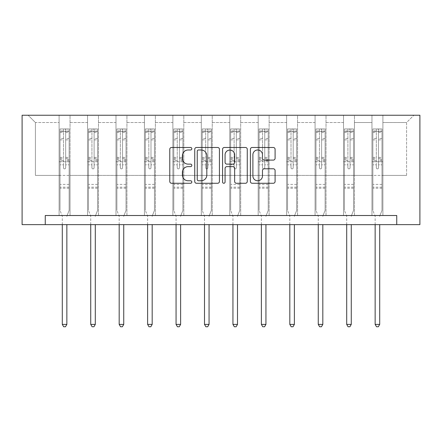 <?xml version="1.0" encoding="UTF-8"?>
<svg xmlns="http://www.w3.org/2000/svg" width="442" height="442" viewBox="0 0 442 442"><rect width="100%" height="100%" fill="white"/><g stroke="black" fill="none" stroke-linecap="round" stroke-linejoin="round"><path stroke-width="0.33" stroke-dasharray="2.21 1.66" d="M191.834 148.733A1.254 1.254 0 0 0 190.579 147.484L171.568 147.484A1.79 1.79 0 0 0 169.778 149.274L169.778 181.485A1.79 1.79 0 0 0 171.568 183.27L190.579 183.27A1.254 1.254 0 0 0 191.834 182.021A1.254 1.254 0 0 0 190.579 180.767L188.121 180.767A5.724 5.724 0 0 1 182.391 175.043L182.391 172.358A5.724 5.724 0 0 1 188.121 166.628L190.579 166.628A1.254 1.254 0 0 0 191.834 165.38A1.254 1.254 0 0 0 190.579 164.126L188.121 164.126A5.724 5.724 0 0 1 182.391 158.396L182.391 155.717A5.724 5.724 0 0 1 188.121 149.987L190.579 149.987A1.254 1.254 0 0 0 191.834 148.733M396.745 224.63L396.745 215.514L396.745 224.63L419.9 224.63L419.9 115.24L22.1 115.24L22.1 224.63L45.255 224.63L45.255 215.514L396.745 215.514L45.255 215.514L396.745 215.514L396.745 224.63L45.255 224.63L45.255 215.514L45.255 224.63M371.954 115.24L413.883 115.24L382.894 115.24L382.894 175.402L406.59 175.402L382.894 175.402L382.894 122.533L406.59 122.533L382.894 122.533L382.894 115.24L382.894 215.514L371.954 215.514L382.894 215.514L371.954 215.514L382.894 215.514L382.894 115.24L354.451 115.24L371.954 115.24L371.954 175.402L354.451 175.402L371.954 175.402L371.954 122.533L354.451 122.533L354.451 175.402L354.451 122.533L371.954 122.533L371.954 115.24L371.954 215.514L371.954 161.733L371.954 175.402L382.894 175.402L371.954 175.402L371.954 161.733L382.894 161.733L371.954 161.733L371.954 215.514L371.954 115.24M343.511 115.24L354.451 115.24L354.451 215.514L343.511 215.514L354.451 215.514L343.511 215.514L354.451 215.514L354.451 115.24L326.008 115.24L343.511 115.24L343.511 175.402L326.008 175.402L343.511 175.402L343.511 122.533L326.008 122.533L326.008 175.402L326.008 122.533L343.511 122.533L343.511 115.24L343.511 215.514L343.511 161.733L343.511 175.402L354.451 175.402L343.511 175.402L343.511 161.733L354.451 161.733L343.511 161.733L343.511 215.514L343.511 115.24M315.074 115.24L326.008 115.24L326.008 215.514L315.074 215.514L326.008 215.514L315.074 215.514L326.008 215.514L326.008 115.24L297.571 115.24L315.074 115.24L315.074 175.402L297.571 175.402L315.074 175.402L315.074 122.533L297.571 122.533L297.571 175.402L297.571 122.533L315.074 122.533L315.074 115.24L315.074 215.514L315.074 161.733L315.074 175.402L326.008 175.402L315.074 175.402L315.074 161.733L326.008 161.733L315.074 161.733L315.074 215.514L315.074 115.24M286.631 115.24L297.571 115.24L297.571 215.514L286.631 215.514L297.571 215.514L286.631 215.514L297.571 215.514L297.571 115.24L269.128 115.24L286.631 115.24L286.631 175.402L269.128 175.402L286.631 175.402L286.631 122.533L269.128 122.533L269.128 175.402L269.128 122.533L286.631 122.533L286.631 115.24L286.631 215.514L286.631 161.733L286.631 175.402L297.571 175.402L286.631 175.402L286.631 161.733L297.571 161.733L286.631 161.733L286.631 215.514L286.631 115.24M258.189 115.24L269.128 115.24L269.128 215.514L258.189 215.514L269.128 215.514L258.189 215.514L269.128 215.514L269.128 115.24L240.691 115.24L258.189 115.24L258.189 175.402L240.691 175.402L258.189 175.402L258.189 122.533L240.691 122.533L240.691 175.402L240.691 122.533L258.189 122.533L258.189 115.24L258.189 215.514L258.189 161.733L258.189 175.402L269.128 175.402L258.189 175.402L258.189 161.733L269.128 161.733L258.189 161.733L258.189 215.514L258.189 115.24M229.752 115.24L240.691 115.24L240.691 215.514L229.752 215.514L240.691 215.514L229.752 215.514L240.691 215.514L240.691 115.24L212.248 115.24L229.752 115.24L229.752 175.402L212.248 175.402L229.752 175.402L229.752 122.533L212.248 122.533L212.248 175.402L212.248 122.533L229.752 122.533L229.752 115.24L229.752 215.514L229.752 161.733L229.752 175.402L240.691 175.402L229.752 175.402L229.752 161.733L240.691 161.733L229.752 161.733L229.752 215.514L229.752 115.24M201.309 115.24L212.248 115.24L212.248 215.514L201.309 215.514L212.248 215.514L201.309 215.514L212.248 215.514L212.248 115.24L183.811 115.24L201.309 115.24L201.309 175.402L183.811 175.402L201.309 175.402L201.309 122.533L183.811 122.533L183.811 175.402L183.811 122.533L201.309 122.533L201.309 115.24L201.309 215.514L201.309 161.733L201.309 175.402L212.248 175.402L201.309 175.402L201.309 161.733L212.248 161.733L201.309 161.733L201.309 215.514L201.309 115.24M172.872 115.24L183.811 115.24L183.811 215.514L172.872 215.514L183.811 215.514L172.872 215.514L183.811 215.514L183.811 115.24L155.369 115.24L172.872 115.24L172.872 175.402L155.369 175.402L172.872 175.402L172.872 122.533L155.369 122.533L155.369 175.402L155.369 122.533L172.872 122.533L172.872 115.24L172.872 215.514L172.872 161.733L172.872 175.402L183.811 175.402L172.872 175.402L172.872 161.733L183.811 161.733L172.872 161.733L172.872 215.514L172.872 115.24M144.429 115.24L155.369 115.24L155.369 215.514L144.429 215.514L155.369 215.514L144.429 215.514L155.369 215.514L155.369 115.24L126.926 115.24L144.429 115.24L144.429 175.402L126.926 175.402L144.429 175.402L144.429 122.533L126.926 122.533L126.926 175.402L126.926 122.533L144.429 122.533L144.429 115.24L144.429 215.514L144.429 161.733L144.429 175.402L155.369 175.402L144.429 175.402L144.429 161.733L155.369 161.733L144.429 161.733L144.429 215.514L144.429 115.24M115.992 115.24L126.926 115.24L126.926 215.514L115.992 215.514L126.926 215.514L115.992 215.514L126.926 215.514L126.926 115.24L98.489 115.24L115.992 115.24L115.992 175.402L98.489 175.402L115.992 175.402L115.992 122.533L98.489 122.533L98.489 175.402L98.489 122.533L115.992 122.533L115.992 115.24L115.992 215.514L115.992 161.733L115.992 175.402L126.926 175.402L115.992 175.402L115.992 161.733L126.926 161.733L115.992 161.733L115.992 215.514L115.992 115.24M87.549 115.24L98.489 115.24L98.489 215.514L87.549 215.514L98.489 215.514L87.549 215.514L98.489 215.514L98.489 115.24L70.046 115.24L87.549 115.24L87.549 175.402L70.046 175.402L87.549 175.402L87.549 122.533L70.046 122.533L70.046 175.402L70.046 122.533L87.549 122.533L87.549 115.24L87.549 215.514L87.549 161.733L87.549 175.402L98.489 175.402L87.549 175.402L87.549 161.733L98.489 161.733L87.549 161.733L87.549 215.514L87.549 115.24M59.106 115.24L70.046 115.24L70.046 215.514L59.106 215.514L70.046 215.514L59.106 215.514L70.046 215.514L70.046 115.24L28.117 115.24L59.106 115.24L59.106 175.402L35.41 175.402L35.41 122.533L59.106 122.533L35.41 122.533L28.117 115.24L35.41 122.533L35.41 175.402L59.106 175.402L59.106 115.24L59.106 215.514L59.106 115.24M406.59 175.402L406.59 122.533L413.883 115.24L406.59 122.533L406.59 175.402M59.106 175.402L70.046 175.402L70.046 161.733L70.046 215.514L70.046 161.733L70.046 175.402L59.106 175.402L59.106 161.733L70.046 161.733L59.106 161.733L59.106 215.514L59.106 175.402M59.106 161.733L70.046 161.733L59.106 161.733M87.549 161.733L98.489 161.733L87.549 161.733M115.992 161.733L126.926 161.733L115.992 161.733M144.429 161.733L155.369 161.733L144.429 161.733M172.872 161.733L183.811 161.733L172.872 161.733M201.309 161.733L212.248 161.733L201.309 161.733M229.752 161.733L240.691 161.733L229.752 161.733M258.189 161.733L269.128 161.733L258.189 161.733M286.631 161.733L297.571 161.733L286.631 161.733M315.074 161.733L326.008 161.733L315.074 161.733M343.511 161.733L354.451 161.733L343.511 161.733M371.954 161.733L382.894 161.733L371.954 161.733M219.436 181.485L219.436 149.274A1.79 1.79 0 0 0 217.646 147.484L196.53 147.484A1.79 1.79 0 0 0 194.74 149.274L194.74 181.485A1.79 1.79 0 0 0 196.53 183.27L217.646 183.27A1.79 1.79 0 0 0 219.436 181.485M198.497 149.987A1.254 1.254 0 0 0 197.243 151.241L197.243 179.513A1.254 1.254 0 0 0 198.497 180.767L201.093 180.767A5.724 5.724 0 0 0 206.817 175.043L206.817 155.717A5.724 5.724 0 0 0 201.093 149.987L198.497 149.987M224.354 147.484L245.47 147.484A1.79 1.79 0 0 1 247.26 149.274L247.26 181.485A1.79 1.79 0 0 1 245.47 183.27L236.437 183.27A1.79 1.79 0 0 1 234.647 181.485L234.647 168.419A1.79 1.79 0 0 0 232.857 166.628L226.862 166.628A1.79 1.79 0 0 0 225.072 168.419L225.072 182.021A1.254 1.254 0 0 1 223.818 183.27A1.254 1.254 0 0 1 222.564 182.021L222.564 149.274A1.79 1.79 0 0 1 224.354 147.484M234.647 154.866A4.785 4.785 0 0 0 229.857 150.076A4.785 4.785 0 0 0 225.072 154.866L225.072 162.336A1.79 1.79 0 0 0 226.862 164.126L232.857 164.126A1.79 1.79 0 0 0 234.647 162.336L234.647 154.866M264.261 160.098L273.3 160.098A1.79 1.79 0 0 0 275.09 158.308L275.09 149.274A1.79 1.79 0 0 0 273.3 147.484L252.183 147.484A1.79 1.79 0 0 0 250.393 149.274L250.393 181.485A1.79 1.79 0 0 0 252.183 183.27L273.3 183.27A1.79 1.79 0 0 0 275.09 181.485L275.09 170.568A1.79 1.79 0 0 0 273.3 168.778L264.261 168.778A1.79 1.79 0 0 0 262.471 170.568L262.471 175.982A4.785 4.785 0 0 1 257.686 180.767A4.785 4.785 0 0 1 252.896 175.982L252.896 154.772A4.785 4.785 0 0 1 257.686 149.987A4.785 4.785 0 0 1 262.471 154.772L262.471 158.308A1.79 1.79 0 0 0 264.261 160.098M63.482 167.783A1.094 1.094 0 0 0 64.576 168.877A1.094 1.094 0 0 1 63.482 167.783L63.482 164.827L63.482 167.783M69.09 128.953L67.311 128.953L67.311 131.324L69.134 131.324L69.134 128.953L60.018 128.953L60.018 210.442L60.018 164.827L63.482 164.827L63.482 159.667L60.018 159.667M60.018 128.953L60.018 164.827L63.482 164.827L63.482 131.799C64.212 131.163 64.941 131.163 65.67 131.799L65.67 157.385L69.134 157.385L69.134 210.442L69.134 164.827L65.67 164.827L65.67 167.783A1.094 1.094 0 0 1 64.576 168.877A1.094 1.094 0 0 0 65.67 167.783L65.67 157.385M69.134 131.324L69.134 157.385M69.134 128.953L69.134 164.827L65.67 164.827L65.67 129.174L63.482 129.174L63.482 159.667M67.311 128.953L60.068 128.953M67.311 131.324L61.841 131.324L61.841 128.953M60.018 131.324L69.09 131.324M60.068 131.324L61.841 131.324M66.991 215.779L69.134 210.442L66.991 215.779A1.823 1.823 0 0 0 66.858 216.458A1.823 1.823 0 0 1 66.991 215.779M62.3 224.63L62.3 216.458A1.823 1.823 0 0 0 62.167 215.779L60.018 210.442L62.167 215.779A1.823 1.823 0 0 1 62.3 216.458L62.3 324.389L66.858 324.389L66.858 224.63M69.134 188.204L60.018 188.204M62.3 324.389L63.665 326.76L65.488 326.76L66.858 324.389M63.482 131.799L63.482 129.174M65.67 131.799L65.67 129.174M91.925 167.783A1.094 1.094 0 0 0 93.019 168.877A1.094 1.094 0 0 1 91.925 167.783L91.925 164.827L91.925 167.783M97.533 128.953L95.754 128.953L95.754 131.324L97.577 131.324L97.577 128.953L88.461 128.953L88.461 210.442L88.461 164.827L91.925 164.827L91.925 159.667L88.461 159.667M88.461 128.953L88.461 164.827L91.925 164.827L91.925 131.799C92.654 131.163 93.384 131.163 94.113 131.799L94.113 157.385L97.577 157.385L97.577 210.442L97.577 164.827L94.113 164.827L94.113 167.783A1.094 1.094 0 0 1 93.019 168.877A1.094 1.094 0 0 0 94.113 167.783L94.113 157.385M97.577 131.324L97.577 157.385M97.577 128.953L97.577 164.827L94.113 164.827L94.113 129.174L91.925 129.174L91.925 159.667M95.754 128.953L88.505 128.953M95.754 131.324L90.284 131.324L90.284 128.953M88.461 131.324L97.533 131.324M88.505 131.324L90.284 131.324M95.428 215.779L97.577 210.442L95.428 215.779A1.823 1.823 0 0 0 95.295 216.458A1.823 1.823 0 0 1 95.428 215.779M90.737 224.63L90.737 216.458A1.823 1.823 0 0 0 90.61 215.779L88.461 210.442L90.61 215.779A1.823 1.823 0 0 1 90.737 216.458L90.737 324.389L95.295 324.389L95.295 224.63M97.577 188.204L88.461 188.204M90.737 324.389L92.107 326.76L93.931 326.76L95.295 324.389M91.925 131.799L91.925 129.174M94.113 131.799L94.113 129.174M120.368 167.783A1.094 1.094 0 0 0 121.462 168.877A1.094 1.094 0 0 1 120.368 167.783L120.368 164.827L120.368 167.783M125.97 128.953L124.191 128.953L124.191 131.324L126.014 131.324L126.014 128.953L116.903 128.953L116.903 210.442L116.903 164.827L120.368 164.827L120.368 159.667L116.903 159.667M116.903 128.953L116.903 164.827L120.368 164.827L120.368 131.799C121.091 131.163 121.821 131.163 122.55 131.799L122.55 157.385L126.014 157.385L126.014 210.442L126.014 164.827L122.55 164.827L122.55 167.783A1.094 1.094 0 0 1 121.462 168.877A1.094 1.094 0 0 0 122.55 167.783L122.55 157.385M126.014 131.324L126.014 157.385M126.014 128.953L126.014 164.827L122.55 164.827L122.55 129.174L120.368 129.174L120.368 159.667M124.191 128.953L116.948 128.953M124.191 131.324L118.727 131.324L118.727 128.953M116.903 131.324L125.97 131.324M116.948 131.324L118.727 131.324M123.87 215.779L126.014 210.442L123.87 215.779A1.823 1.823 0 0 0 123.738 216.458A1.823 1.823 0 0 1 123.87 215.779M119.18 224.63L119.18 216.458A1.823 1.823 0 0 0 119.047 215.779L116.903 210.442L119.047 215.779A1.823 1.823 0 0 1 119.18 216.458L119.18 324.389L123.738 324.389L123.738 224.63M126.014 188.204L116.903 188.204M119.18 324.389L120.55 326.76L122.368 326.76L123.738 324.389M120.368 131.799L120.368 129.174M122.55 131.799L122.55 129.174M148.805 167.783A1.094 1.094 0 0 0 149.899 168.877A1.094 1.094 0 0 1 148.805 167.783L148.805 164.827L148.805 167.783M154.413 128.953L152.634 128.953L152.634 131.324L154.457 131.324L154.457 128.953L145.341 128.953L145.341 210.442L145.341 164.827L148.805 164.827L148.805 159.667L145.341 159.667M145.341 128.953L145.341 164.827L148.805 164.827L148.805 131.799C149.534 131.163 150.263 131.163 150.993 131.799L150.993 157.385L154.457 157.385L154.457 210.442L154.457 164.827L150.993 164.827L150.993 167.783A1.094 1.094 0 0 1 149.899 168.877A1.094 1.094 0 0 0 150.993 167.783L150.993 157.385M154.457 131.324L154.457 157.385M154.457 128.953L154.457 164.827L150.993 164.827L150.993 129.174L148.805 129.174L148.805 159.667M152.634 128.953L145.385 128.953M152.634 131.324L147.164 131.324L147.164 128.953M145.341 131.324L154.413 131.324M145.385 131.324L147.164 131.324M152.308 215.779L154.457 210.442L152.308 215.779A1.823 1.823 0 0 0 152.181 216.458A1.823 1.823 0 0 1 152.308 215.779M147.622 224.63L147.622 216.458A1.823 1.823 0 0 0 147.49 215.779L145.341 210.442L147.49 215.779A1.823 1.823 0 0 1 147.622 216.458L147.622 324.389L152.181 324.389L152.181 224.63M154.457 188.204L145.341 188.204M147.622 324.389L148.987 326.76L150.81 326.76L152.181 324.389M148.805 131.799L148.805 129.174M150.993 131.799L150.993 129.174M177.248 167.783A1.094 1.094 0 0 0 178.341 168.877A1.094 1.094 0 0 1 177.248 167.783L177.248 164.827L177.248 167.783M182.85 128.953L181.076 128.953L181.076 131.324L182.9 131.324L182.9 128.953L173.783 128.953L173.783 210.442L173.783 164.827L177.248 164.827L177.248 159.667L173.783 159.667M173.783 128.953L173.783 164.827L177.248 164.827L177.248 131.799C177.971 131.163 178.701 131.163 179.435 131.799L179.435 157.385L182.9 157.385L182.9 210.442L182.9 164.827L179.435 164.827L179.435 167.783A1.094 1.094 0 0 1 178.341 168.877A1.094 1.094 0 0 0 179.435 167.783L179.435 157.385M182.9 131.324L182.9 157.385M182.9 128.953L182.9 164.827L179.435 164.827L179.435 129.174L177.248 129.174L177.248 159.667M181.076 128.953L173.828 128.953M181.076 131.324L175.607 131.324L175.607 128.953M173.783 131.324L182.85 131.324M173.828 131.324L175.607 131.324M180.75 215.779L182.9 210.442L180.75 215.779A1.823 1.823 0 0 0 180.618 216.458A1.823 1.823 0 0 1 180.75 215.779M176.06 224.63L176.06 216.458A1.823 1.823 0 0 0 175.927 215.779L173.783 210.442L175.927 215.779A1.823 1.823 0 0 1 176.06 216.458L176.06 324.389L180.618 324.389L180.618 224.63M182.9 188.204L173.783 188.204M176.06 324.389L177.43 326.76L179.253 326.76L180.618 324.389M177.248 131.799L177.248 129.174M179.435 131.799L179.435 129.174M205.685 167.783A1.094 1.094 0 0 0 206.779 168.877A1.094 1.094 0 0 1 205.685 167.783L205.685 164.827L205.685 167.783M211.293 128.953L209.514 128.953L209.514 131.324L211.337 131.324L211.337 128.953L202.221 128.953L202.221 210.442L202.221 164.827L205.685 164.827L205.685 159.667L202.221 159.667M202.221 128.953L202.221 164.827L205.685 164.827L205.685 131.799C206.414 131.163 207.143 131.163 207.873 131.799L207.873 157.385L211.337 157.385L211.337 210.442L211.337 164.827L207.873 164.827L207.873 167.783A1.094 1.094 0 0 1 206.779 168.877A1.094 1.094 0 0 0 207.873 167.783L207.873 157.385M211.337 131.324L211.337 157.385M211.337 128.953L211.337 164.827L207.873 164.827L207.873 129.174L205.685 129.174L205.685 159.667M209.514 128.953L202.27 128.953M209.514 131.324L204.044 131.324L204.044 128.953M202.221 131.324L211.293 131.324M202.27 131.324L204.044 131.324M209.193 215.779L211.337 210.442L209.193 215.779A1.823 1.823 0 0 0 209.06 216.458A1.823 1.823 0 0 1 209.193 215.779M204.502 224.63L204.502 216.458A1.823 1.823 0 0 0 204.37 215.779L202.221 210.442L204.37 215.779A1.823 1.823 0 0 1 204.502 216.458L204.502 324.389L209.06 324.389L209.06 224.63M211.337 188.204L202.221 188.204M204.502 324.389L205.867 326.76L207.69 326.76L209.06 324.389M205.685 131.799L205.685 129.174M207.873 131.799L207.873 129.174M234.127 167.783A1.094 1.094 0 0 0 235.221 168.877A1.094 1.094 0 0 1 234.127 167.783L234.127 164.827L234.127 167.783M239.73 128.953L237.956 128.953L237.956 131.324L239.779 131.324L239.779 128.953L230.663 128.953L230.663 210.442L230.663 164.827L234.127 164.827L234.127 159.667L230.663 159.667M230.663 128.953L230.663 164.827L234.127 164.827L234.127 131.799C234.851 131.163 235.58 131.163 236.315 131.799L236.315 157.385L239.779 157.385L239.779 210.442L239.779 164.827L236.315 164.827L236.315 167.783A1.094 1.094 0 0 1 235.221 168.877A1.094 1.094 0 0 0 236.315 167.783L236.315 157.385M239.779 131.324L239.779 157.385M239.779 128.953L239.779 164.827L236.315 164.827L236.315 129.174L234.127 129.174L234.127 159.667M237.956 128.953L230.707 128.953M237.956 131.324L232.486 131.324L232.486 128.953M230.663 131.324L239.73 131.324M230.707 131.324L232.486 131.324M237.63 215.779L239.779 210.442L237.63 215.779A1.823 1.823 0 0 0 237.498 216.458A1.823 1.823 0 0 1 237.63 215.779M232.94 224.63L232.94 216.458A1.823 1.823 0 0 0 232.807 215.779L230.663 210.442L232.807 215.779A1.823 1.823 0 0 1 232.94 216.458L232.94 324.389L237.498 324.389L237.498 224.63M239.779 188.204L230.663 188.204M232.94 324.389L234.31 326.76L236.133 326.76L237.498 324.389M234.127 131.799L234.127 129.174M236.315 131.799L236.315 129.174M262.565 167.783A1.094 1.094 0 0 0 263.659 168.877A1.094 1.094 0 0 1 262.565 167.783L262.565 164.827L262.565 167.783M268.172 128.953L266.393 128.953L266.393 131.324L268.217 131.324L268.217 128.953L259.1 128.953L259.1 210.442L259.1 164.827L262.565 164.827L262.565 159.667L259.1 159.667M259.1 128.953L259.1 164.827L262.565 164.827L262.565 131.799C263.294 131.163 264.023 131.163 264.752 131.799L264.752 157.385L268.217 157.385L268.217 210.442L268.217 164.827L264.752 164.827L264.752 167.783A1.094 1.094 0 0 1 263.659 168.877A1.094 1.094 0 0 0 264.752 167.783L264.752 157.385M268.217 131.324L268.217 157.385M268.217 128.953L268.217 164.827L264.752 164.827L264.752 129.174L262.565 129.174L262.565 159.667M266.393 128.953L259.15 128.953M266.393 131.324L260.924 131.324L260.924 128.953M259.1 131.324L268.172 131.324M259.15 131.324L260.924 131.324M266.073 215.779L268.217 210.442L266.073 215.779A1.823 1.823 0 0 0 265.94 216.458A1.823 1.823 0 0 1 266.073 215.779M261.382 224.63L261.382 216.458A1.823 1.823 0 0 0 261.25 215.779L259.1 210.442L261.25 215.779A1.823 1.823 0 0 1 261.382 216.458L261.382 324.389L265.94 324.389L265.94 224.63M268.217 188.204L259.1 188.204M261.382 324.389L262.747 326.76L264.57 326.76L265.94 324.389M262.565 131.799L262.565 129.174M264.752 131.799L264.752 129.174M291.007 167.783A1.094 1.094 0 0 0 292.101 168.877A1.094 1.094 0 0 1 291.007 167.783L291.007 164.827L291.007 167.783M296.615 128.953L294.836 128.953L294.836 131.324L296.659 131.324L296.659 128.953L287.543 128.953L287.543 210.442L287.543 164.827L291.007 164.827L291.007 159.667L287.543 159.667M287.543 128.953L287.543 164.827L291.007 164.827L291.007 131.799C291.737 131.163 292.466 131.163 293.195 131.799L293.195 157.385L296.659 157.385L296.659 210.442L296.659 164.827L293.195 164.827L293.195 167.783A1.094 1.094 0 0 1 292.101 168.877A1.094 1.094 0 0 0 293.195 167.783L293.195 157.385M296.659 131.324L296.659 157.385M296.659 128.953L296.659 164.827L293.195 164.827L293.195 129.174L291.007 129.174L291.007 159.667M294.836 128.953L287.587 128.953M294.836 131.324L289.366 131.324L289.366 128.953M287.543 131.324L296.615 131.324M287.587 131.324L289.366 131.324M294.51 215.779L296.659 210.442L294.51 215.779A1.823 1.823 0 0 0 294.378 216.458A1.823 1.823 0 0 1 294.51 215.779M289.819 224.63L289.819 216.458A1.823 1.823 0 0 0 289.692 215.779L287.543 210.442L289.692 215.779A1.823 1.823 0 0 1 289.819 216.458L289.819 324.389L294.378 324.389L294.378 224.63M296.659 188.204L287.543 188.204M289.819 324.389L291.19 326.76L293.013 326.76L294.378 324.389M291.007 131.799L291.007 129.174M293.195 131.799L293.195 129.174M319.45 167.783A1.094 1.094 0 0 0 320.538 168.877A1.094 1.094 0 0 1 319.45 167.783L319.45 164.827L319.45 167.783M325.052 128.953L323.273 128.953L323.273 131.324L325.097 131.324L325.097 128.953L315.986 128.953L315.986 210.442L315.986 164.827L319.45 164.827L319.45 159.667L315.986 159.667M315.986 128.953L315.986 164.827L319.45 164.827L319.45 131.799C320.174 131.163 320.903 131.163 321.632 131.799L321.632 157.385L325.097 157.385L325.097 210.442L325.097 164.827L321.632 164.827L321.632 167.783A1.094 1.094 0 0 1 320.538 168.877A1.094 1.094 0 0 0 321.632 167.783L321.632 157.385M325.097 131.324L325.097 157.385M325.097 128.953L325.097 164.827L321.632 164.827L321.632 129.174L319.45 129.174L319.45 159.667M323.273 128.953L316.03 128.953M323.273 131.324L317.809 131.324L317.809 128.953M315.986 131.324L325.052 131.324M316.03 131.324L317.809 131.324M322.953 215.779L325.097 210.442L322.953 215.779A1.823 1.823 0 0 0 322.82 216.458A1.823 1.823 0 0 1 322.953 215.779M318.262 224.63L318.262 216.458A1.823 1.823 0 0 0 318.129 215.779L315.986 210.442L318.129 215.779A1.823 1.823 0 0 1 318.262 216.458L318.262 324.389L322.82 324.389L322.82 224.63M325.097 188.204L315.986 188.204M318.262 324.389L319.632 326.76L321.45 326.76L322.82 324.389M319.45 131.799L319.45 129.174M321.632 131.799L321.632 129.174M347.887 167.783A1.094 1.094 0 0 0 348.981 168.877A1.094 1.094 0 0 1 347.887 167.783L347.887 164.827L347.887 167.783M353.495 128.953L351.716 128.953L351.716 131.324L353.539 131.324L353.539 128.953L344.423 128.953L344.423 210.442L344.423 164.827L347.887 164.827L347.887 159.667L344.423 159.667M344.423 128.953L344.423 164.827L347.887 164.827L347.887 131.799C348.616 131.163 349.346 131.163 350.075 131.799L350.075 157.385L353.539 157.385L353.539 210.442L353.539 164.827L350.075 164.827L350.075 167.783A1.094 1.094 0 0 1 348.981 168.877A1.094 1.094 0 0 0 350.075 167.783L350.075 157.385M353.539 131.324L353.539 157.385M353.539 128.953L353.539 164.827L350.075 164.827L350.075 129.174L347.887 129.174L347.887 159.667M351.716 128.953L344.467 128.953M351.716 131.324L346.246 131.324L346.246 128.953M344.423 131.324L353.495 131.324M344.467 131.324L346.246 131.324M351.39 215.779L353.539 210.442L351.39 215.779A1.823 1.823 0 0 0 351.263 216.458A1.823 1.823 0 0 1 351.39 215.779M346.705 224.63L346.705 216.458A1.823 1.823 0 0 0 346.572 215.779L344.423 210.442L346.572 215.779A1.823 1.823 0 0 1 346.705 216.458L346.705 324.389L351.263 324.389L351.263 224.63M353.539 188.204L344.423 188.204M346.705 324.389L348.069 326.76L349.893 326.76L351.263 324.389M347.887 131.799L347.887 129.174M350.075 131.799L350.075 129.174M376.33 167.783A1.094 1.094 0 0 0 377.424 168.877A1.094 1.094 0 0 1 376.33 167.783L376.33 164.827L376.33 167.783M381.932 128.953L380.159 128.953L380.159 131.324L381.982 131.324L381.982 128.953L372.866 128.953L372.866 210.442L372.866 164.827L376.33 164.827L376.33 159.667L372.866 159.667M372.866 128.953L372.866 164.827L376.33 164.827L376.33 131.799C377.054 131.163 377.783 131.163 378.518 131.799L378.518 157.385L381.982 157.385L381.982 210.442L381.982 164.827L378.518 164.827L378.518 167.783A1.094 1.094 0 0 1 377.424 168.877A1.094 1.094 0 0 0 378.518 167.783L378.518 157.385M381.982 131.324L381.982 157.385M381.982 128.953L381.982 164.827L378.518 164.827L378.518 129.174L376.33 129.174L376.33 159.667M380.159 128.953L372.91 128.953M380.159 131.324L374.689 131.324L374.689 128.953M372.866 131.324L381.932 131.324M372.91 131.324L374.689 131.324M379.833 215.779L381.982 210.442L379.833 215.779A1.823 1.823 0 0 0 379.7 216.458A1.823 1.823 0 0 1 379.833 215.779M375.142 224.63L375.142 216.458A1.823 1.823 0 0 0 375.009 215.779L372.866 210.442L375.009 215.779A1.823 1.823 0 0 1 375.142 216.458L375.142 324.389L379.7 324.389L379.7 224.63M381.982 188.204L372.866 188.204M375.142 324.389L376.512 326.76L378.335 326.76L379.7 324.389M376.33 131.799L376.33 129.174M378.518 131.799L378.518 129.174M63.482 138.584L60.018 138.584M60.018 139.882L63.482 139.882M60.018 157.385L63.482 157.385M69.134 184.375L60.018 184.375M63.482 160.7L60.018 160.7M69.134 160.7L65.67 160.7M60.018 158.418L63.482 158.418M65.67 158.418L69.134 158.418M69.134 159.667L65.67 159.667M69.134 138.584L65.67 138.584M65.67 139.882L69.134 139.882M63.482 131.13L60.018 131.13M60.018 132.434L63.482 132.434M69.134 131.13L65.67 131.13M65.67 132.434L69.134 132.434M69.134 187.176L60.018 187.176M91.925 138.584L88.461 138.584M88.461 139.882L91.925 139.882M88.461 157.385L91.925 157.385M97.577 184.375L88.461 184.375M91.925 160.7L88.461 160.7M97.577 160.7L94.113 160.7M88.461 158.418L91.925 158.418M94.113 158.418L97.577 158.418M97.577 159.667L94.113 159.667M97.577 138.584L94.113 138.584M94.113 139.882L97.577 139.882M91.925 131.13L88.461 131.13M88.461 132.434L91.925 132.434M97.577 131.13L94.113 131.13M94.113 132.434L97.577 132.434M97.577 187.176L88.461 187.176M120.368 138.584L116.903 138.584M116.903 139.882L120.368 139.882M116.903 157.385L120.368 157.385M126.014 184.375L116.903 184.375M120.368 160.7L116.903 160.7M126.014 160.7L122.55 160.7M116.903 158.418L120.368 158.418M122.55 158.418L126.014 158.418M126.014 159.667L122.55 159.667M126.014 138.584L122.55 138.584M122.55 139.882L126.014 139.882M120.368 131.13L116.903 131.13M116.903 132.434L120.368 132.434M126.014 131.13L122.55 131.13M122.55 132.434L126.014 132.434M126.014 187.176L116.903 187.176M148.805 138.584L145.341 138.584M145.341 139.882L148.805 139.882M145.341 157.385L148.805 157.385M154.457 184.375L145.341 184.375M148.805 160.7L145.341 160.7M154.457 160.7L150.993 160.7M145.341 158.418L148.805 158.418M150.993 158.418L154.457 158.418M154.457 159.667L150.993 159.667M154.457 138.584L150.993 138.584M150.993 139.882L154.457 139.882M148.805 131.13L145.341 131.13M145.341 132.434L148.805 132.434M154.457 131.13L150.993 131.13M150.993 132.434L154.457 132.434M154.457 187.176L145.341 187.176M177.248 138.584L173.783 138.584M173.783 139.882L177.248 139.882M173.783 157.385L177.248 157.385M182.9 184.375L173.783 184.375M177.248 160.7L173.783 160.7M182.9 160.7L179.435 160.7M173.783 158.418L177.248 158.418M179.435 158.418L182.9 158.418M182.9 159.667L179.435 159.667M182.9 138.584L179.435 138.584M179.435 139.882L182.9 139.882M177.248 131.13L173.783 131.13M173.783 132.434L177.248 132.434M182.9 131.13L179.435 131.13M179.435 132.434L182.9 132.434M182.9 187.176L173.783 187.176M205.685 138.584L202.221 138.584M202.221 139.882L205.685 139.882M202.221 157.385L205.685 157.385M211.337 184.375L202.221 184.375M205.685 160.7L202.221 160.7M211.337 160.7L207.873 160.7M202.221 158.418L205.685 158.418M207.873 158.418L211.337 158.418M211.337 159.667L207.873 159.667M211.337 138.584L207.873 138.584M207.873 139.882L211.337 139.882M205.685 131.13L202.221 131.13M202.221 132.434L205.685 132.434M211.337 131.13L207.873 131.13M207.873 132.434L211.337 132.434M211.337 187.176L202.221 187.176M234.127 138.584L230.663 138.584M230.663 139.882L234.127 139.882M230.663 157.385L234.127 157.385M239.779 184.375L230.663 184.375M234.127 160.7L230.663 160.7M239.779 160.7L236.315 160.7M230.663 158.418L234.127 158.418M236.315 158.418L239.779 158.418M239.779 159.667L236.315 159.667M239.779 138.584L236.315 138.584M236.315 139.882L239.779 139.882M234.127 131.13L230.663 131.13M230.663 132.434L234.127 132.434M239.779 131.13L236.315 131.13M236.315 132.434L239.779 132.434M239.779 187.176L230.663 187.176M262.565 138.584L259.1 138.584M259.1 139.882L262.565 139.882M259.1 157.385L262.565 157.385M268.217 184.375L259.1 184.375M262.565 160.7L259.1 160.7M268.217 160.7L264.752 160.7M259.1 158.418L262.565 158.418M264.752 158.418L268.217 158.418M268.217 159.667L264.752 159.667M268.217 138.584L264.752 138.584M264.752 139.882L268.217 139.882M262.565 131.13L259.1 131.13M259.1 132.434L262.565 132.434M268.217 131.13L264.752 131.13M264.752 132.434L268.217 132.434M268.217 187.176L259.1 187.176M291.007 138.584L287.543 138.584M287.543 139.882L291.007 139.882M287.543 157.385L291.007 157.385M296.659 184.375L287.543 184.375M291.007 160.7L287.543 160.7M296.659 160.7L293.195 160.7M287.543 158.418L291.007 158.418M293.195 158.418L296.659 158.418M296.659 159.667L293.195 159.667M296.659 138.584L293.195 138.584M293.195 139.882L296.659 139.882M291.007 131.13L287.543 131.13M287.543 132.434L291.007 132.434M296.659 131.13L293.195 131.13M293.195 132.434L296.659 132.434M296.659 187.176L287.543 187.176M319.45 138.584L315.986 138.584M315.986 139.882L319.45 139.882M315.986 157.385L319.45 157.385M325.097 184.375L315.986 184.375M319.45 160.7L315.986 160.7M325.097 160.7L321.632 160.7M315.986 158.418L319.45 158.418M321.632 158.418L325.097 158.418M325.097 159.667L321.632 159.667M325.097 138.584L321.632 138.584M321.632 139.882L325.097 139.882M319.45 131.13L315.986 131.13M315.986 132.434L319.45 132.434M325.097 131.13L321.632 131.13M321.632 132.434L325.097 132.434M325.097 187.176L315.986 187.176M347.887 138.584L344.423 138.584M344.423 139.882L347.887 139.882M344.423 157.385L347.887 157.385M353.539 184.375L344.423 184.375M347.887 160.7L344.423 160.7M353.539 160.7L350.075 160.7M344.423 158.418L347.887 158.418M350.075 158.418L353.539 158.418M353.539 159.667L350.075 159.667M353.539 138.584L350.075 138.584M350.075 139.882L353.539 139.882M347.887 131.13L344.423 131.13M344.423 132.434L347.887 132.434M353.539 131.13L350.075 131.13M350.075 132.434L353.539 132.434M353.539 187.176L344.423 187.176M376.33 138.584L372.866 138.584M372.866 139.882L376.33 139.882M372.866 157.385L376.33 157.385M381.982 184.375L372.866 184.375M376.33 160.7L372.866 160.7M381.982 160.7L378.518 160.7M372.866 158.418L376.33 158.418M378.518 158.418L381.982 158.418M381.982 159.667L378.518 159.667M381.982 138.584L378.518 138.584M378.518 139.882L381.982 139.882M376.33 131.13L372.866 131.13M372.866 132.434L376.33 132.434M381.982 131.13L378.518 131.13M378.518 132.434L381.982 132.434M381.982 187.176L372.866 187.176"/><path stroke-width="0.66" d="M191.834 148.733A1.254 1.254 0 0 0 190.579 147.484L171.568 147.484A1.79 1.79 0 0 0 169.778 149.274L169.778 181.485A1.79 1.79 0 0 0 171.568 183.27L190.579 183.27A1.254 1.254 0 0 0 191.834 182.021A1.254 1.254 0 0 0 190.579 180.767L188.121 180.767A5.724 5.724 0 0 1 182.391 175.043L182.391 172.358A5.724 5.724 0 0 1 188.121 166.628L190.579 166.628A1.254 1.254 0 0 0 191.834 165.38A1.254 1.254 0 0 0 190.579 164.126L188.121 164.126A5.724 5.724 0 0 1 182.391 158.396L182.391 155.717A5.724 5.724 0 0 1 188.121 149.987L190.579 149.987A1.254 1.254 0 0 0 191.834 148.733M273.3 160.098A1.79 1.79 0 0 0 275.09 158.308L275.09 149.274A1.79 1.79 0 0 0 273.3 147.484L252.183 147.484A1.79 1.79 0 0 0 250.393 149.274L250.393 181.485A1.79 1.79 0 0 0 252.183 183.27L273.3 183.27A1.79 1.79 0 0 0 275.09 181.485L275.09 170.568A1.79 1.79 0 0 0 273.3 168.778L264.261 168.778A1.79 1.79 0 0 0 262.471 170.568L262.471 175.982A4.785 4.785 0 0 1 257.686 180.767A4.785 4.785 0 0 1 252.896 175.982L252.896 154.772A4.785 4.785 0 0 1 257.686 149.987A4.785 4.785 0 0 1 262.471 154.772L262.471 158.308A1.79 1.79 0 0 0 264.261 160.098L273.3 160.098M396.745 224.63L419.9 224.63L419.9 115.24L22.1 115.24L22.1 224.63L396.745 224.63L396.745 215.514L45.255 215.514L45.255 224.63M219.436 149.274A1.79 1.79 0 0 0 217.646 147.484L196.53 147.484A1.79 1.79 0 0 0 194.74 149.274L194.74 181.485A1.79 1.79 0 0 0 196.53 183.27L217.646 183.27A1.79 1.79 0 0 0 219.436 181.485L219.436 149.274M224.354 147.484L245.47 147.484A1.79 1.79 0 0 1 247.26 149.274L247.26 181.485A1.79 1.79 0 0 1 245.47 183.27L236.437 183.27A1.79 1.79 0 0 1 234.647 181.485L234.647 168.419A1.79 1.79 0 0 0 232.857 166.628L226.862 166.628A1.79 1.79 0 0 0 225.072 168.419L225.072 182.021A1.254 1.254 0 0 1 223.818 183.27A1.254 1.254 0 0 1 222.564 182.021L222.564 149.274A1.79 1.79 0 0 1 224.354 147.484M198.497 149.987A1.254 1.254 0 0 0 197.243 151.241L197.243 179.513A1.254 1.254 0 0 0 198.497 180.767L201.093 180.767A5.724 5.724 0 0 0 206.817 175.043L206.817 155.717A5.724 5.724 0 0 0 201.093 149.987L198.497 149.987M234.647 154.866A4.785 4.785 0 0 0 229.857 150.076A4.785 4.785 0 0 0 225.072 154.866L225.072 162.336A1.79 1.79 0 0 0 226.862 164.126L232.857 164.126A1.79 1.79 0 0 0 234.647 162.336L234.647 154.866M62.3 224.63L62.3 324.389L66.858 324.389L66.858 224.63M66.858 324.389L65.488 326.76L63.665 326.76L62.3 324.389M90.737 224.63L90.737 324.389L95.295 324.389L95.295 224.63M95.295 324.389L93.931 326.76L92.107 326.76L90.737 324.389M119.18 224.63L119.18 324.389L123.738 324.389L123.738 224.63M123.738 324.389L122.368 326.76L120.55 326.76L119.18 324.389M147.622 224.63L147.622 324.389L152.181 324.389L152.181 224.63M152.181 324.389L150.81 326.76L148.987 326.76L147.622 324.389M176.06 224.63L176.06 324.389L180.618 324.389L180.618 224.63M180.618 324.389L179.253 326.76L177.43 326.76L176.06 324.389M204.502 224.63L204.502 324.389L209.06 324.389L209.06 224.63M209.06 324.389L207.69 326.76L205.867 326.76L204.502 324.389M232.94 224.63L232.94 324.389L237.498 324.389L237.498 224.63M237.498 324.389L236.133 326.76L234.31 326.76L232.94 324.389M261.382 224.63L261.382 324.389L265.94 324.389L265.94 224.63M265.94 324.389L264.57 326.76L262.747 326.76L261.382 324.389M289.819 224.63L289.819 324.389L294.378 324.389L294.378 224.63M294.378 324.389L293.013 326.76L291.19 326.76L289.819 324.389M318.262 224.63L318.262 324.389L322.82 324.389L322.82 224.63M322.82 324.389L321.45 326.76L319.632 326.76L318.262 324.389M346.705 224.63L346.705 324.389L351.263 324.389L351.263 224.63M351.263 324.389L349.893 326.76L348.069 326.76L346.705 324.389M375.142 224.63L375.142 324.389L379.7 324.389L379.7 224.63M379.7 324.389L378.335 326.76L376.512 326.76L375.142 324.389"/></g></svg>
